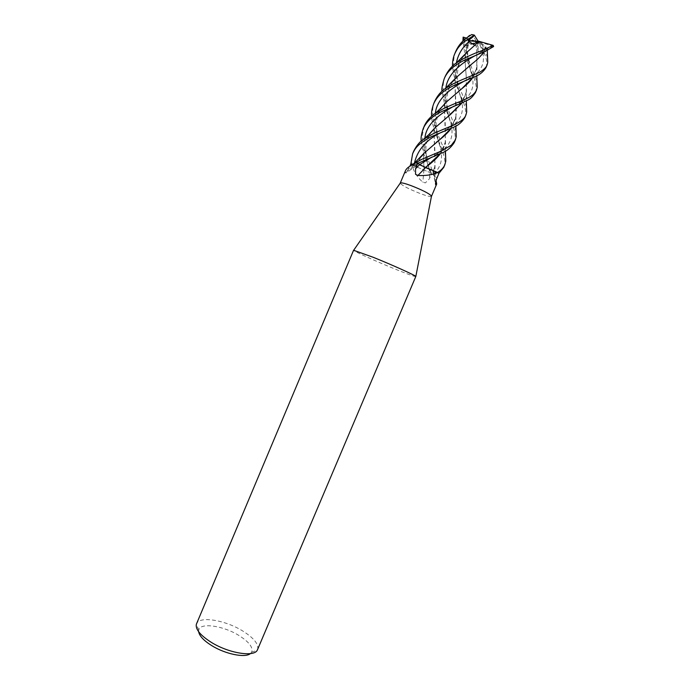 <?xml version="1.0" encoding="UTF-8"?>
<svg xmlns="http://www.w3.org/2000/svg" width="690" height="690" viewBox="0 0 690 690"><rect width="100%" height="100%" fill="white"/><g stroke="black" fill="none" stroke-linecap="round" stroke-linejoin="round"><path stroke-width="0.52" stroke-dasharray="3.45 2.59" d="M431.457 196.357C430.5 196.866 426.938 196.003 420.771 193.761C408.963 189.129 402.123 185.593 400.226 183.161M405.522 170.559L405.021 172.897L406.272 172.862L409.869 166.281M412.103 164.97L429.913 172.56L412.103 164.97L412.223 165.591C413.784 171.81 417.329 177.356 422.849 182.22L425.359 182.893L429.335 178.891L431.595 173.811L429.913 172.56L431.621 173.82L425.756 159.045C424.152 156.138 422.651 150.179 421.271 141.165M415.88 276.569C414.837 276.75 407.971 274.275 395.284 269.152C376.119 261.406 352.737 250.841 353.582 250.254M257.586 649.592C258.931 644.184 253.842 637.896 242.302 630.72C224.837 619.965 199.281 615.816 196.512 623.795M250.392 653.594L251.617 652.248C253.411 647.522 249.107 641.89 238.697 635.343C223.137 625.683 200.298 622.346 198.772 629.927L198.66 631.747M438.9 173.388L435.373 172.224C433.294 171.569 432.501 171.534 432.992 172.121L434.562 173.371C435.381 174.208 435.14 174.587 433.829 174.501L431.595 173.811M412.37 164.608L416.484 165.721L414.388 163.461M424.247 126.132L422.254 135.352L423.117 144.383C424.065 149.721 426.618 156.078 431.509 168.36L433.786 174.501L434.95 173.794L433.294 172.353L435.537 183.195M433.829 174.501L436.054 180.625M433.708 174.475L433.924 175.027M423.945 169.766L422.849 182.22M412.266 165.057L412.223 165.591M414.259 163.211L416.182 165.048L405.021 172.897M485.976 67.629C487.77 61.721 486.26 59.366 484.604 53.76L482.319 48.084L478.394 41.685L476.083 40.701L472.227 34.5M493.617 46.549C491.22 46.704 489.107 47.584 487.269 49.197L484.596 48.593L483.733 50.318L485.846 46.791L480.697 42.668L484.371 48.654L482.319 48.084M484.371 48.654L487.606 57.779M443.722 167.42C444.903 163.047 446.197 162.34 441.893 149.195L440.789 146.401C438.124 139.553 431.974 126.77 431.647 116.222M434.743 101.214C429.171 113.272 435.933 129.918 441.824 143.96C442.764 145.426 444.015 149.437 445.559 155.975M454.244 142.571C455.952 138.276 455.374 132.549 452.519 125.39L451.122 121.966C447.189 114.782 444.162 104.535 442.048 91.218M445.274 76.245C442.989 81.981 442.488 88.079 443.765 94.547C445.084 101.93 446.542 105.406 452.174 119.465L456.03 131.54M475.384 92.658C476.833 88.872 476.324 83.87 473.866 77.642L471.882 72.855C466 58.176 466.069 58.331 464.698 53.346L462.912 41.064M482.457 48.516L483.811 53.898L482.724 52.63C481.499 51.06 479.895 50.611 477.929 51.258L477.514 46.187L478.101 42.314L463.861 38.053L463.137 37.105M463.861 38.053L463.999 38.424C464.215 44.876 465.603 51.517 468.165 58.374M468.614 59.556L477.049 82.429M413.767 151.007C411.982 155.354 411.447 160.02 412.163 165.005M464.801 117.645C466.457 114.445 465.914 109.072 463.163 101.516L461.489 97.454C456.987 88.613 453.977 78.177 452.468 66.162M455.676 51.56C454.184 54.924 453.485 59.435 453.572 65.102C453.218 69.587 458.16 85.37 462.559 94.901L466.526 107.002M419.391 164.712L417.648 163.427M421.159 156.725L416.182 165.048L416.656 165.583L410.826 164.099M433.786 174.501L431.621 173.82M433.898 129.177L435.028 165.496L433.294 172.353L432.897 171.767L438.892 173.38M485.846 46.791L486.139 47.334L483.742 52.009M468.45 66.688L456.504 77.315M453.313 81.006C448.077 87.665 445.093 95.367 444.351 104.121M444.343 104.285L445.326 126.356L445.248 142.243L440.531 153.465M484.751 48.921C486.812 50.068 487.649 50.111 487.269 49.033L486.139 47.334L483.785 51.992M453.166 81.17C447.931 87.992 444.99 95.651 444.343 104.138M444.325 104.311L445.473 140.881C444.886 145.478 443.247 149.678 440.548 153.465M464.465 39.641L464.931 45.592L468.208 45.221L469.347 40.391L469.062 39.77L465.336 54.122L469.053 39.77L467.889 36.932M465.319 54.329L465.095 59.84L465.302 54.338M466.302 77.409L465.095 61.858L466.302 77.409L466.224 92.745L462.067 102.913L466.449 91.442L466.319 100.852M448.327 116.136L434.89 127.943M431.897 131.505C426.748 138.172 423.945 145.642 423.479 153.913M423.47 154.025L424.014 169.792L423.444 154.051M466.311 77.435L466.449 91.442M431.802 131.609C426.713 138.207 423.936 145.65 423.453 153.939M463.878 55.873C458.574 62.816 455.547 70.587 454.814 79.169M451.277 128.237L455.719 117.524C456.452 113.022 456.478 107.812 455.805 101.913L454.814 79.341L455.943 116.187L451.295 128.228M416.199 165.057L421.228 156.647M424.169 153.137L436.382 142.269M437.564 141.338L438.823 140.372M454.822 79.152C455.547 70.552 458.617 62.73 464.034 55.709M467.19 52.069L479.162 41.383M477.514 46.187L476.074 45.678L476.833 52.889L476.756 67.896L472.883 77.504M459.333 90.709L445.688 102.655M442.601 106.277C437.339 113.117 434.441 120.698 433.906 129.039M433.872 129.203L434.89 150.774L434.804 166.876L433.268 172.345M476.833 52.889L476.074 45.687C471.21 44.824 467.182 42.409 463.999 38.424M476.833 52.906L476.98 66.645L472.917 77.496M442.471 106.415C437.313 113.126 434.45 120.672 433.889 129.064M469.347 40.391L476.083 40.701M476.954 41.547L478.394 41.685L467.829 45.557M477.954 40.969L478.394 41.685L473.547 44.54M483.811 53.898L478.394 41.685L477.929 51.258M493.833 46.316L478.394 41.685L478.101 42.314M464.931 45.592L478.394 41.685L478.688 41.046M466.406 38.088L480.697 42.668M487.269 49.197L478.394 41.685L483.733 50.318M435.356 113.108C434.726 124.036 436.184 134.861 439.737 145.581C443.127 156.673 441.678 165.557 435.381 172.224L436.736 178.658M424.893 138.104C424.341 148.54 425.799 159.019 429.258 169.542L429.913 172.56L429.335 178.891M414.241 165.229L408.592 169.205M486.157 48.714L476.738 54.812M445.852 88.053C445.136 99.498 446.602 110.676 450.251 121.595L450.251 121.595C454.969 136.284 450.225 147.272 436.037 154.56L431.802 157.096M466.319 45.273C466.966 55.053 468.596 64.248 471.218 72.864L471.218 72.873C475.781 86.681 471.399 97.005 458.074 103.836L454.21 106.027M431.302 172.957L429.258 169.542L426.679 158.717C425.256 148.479 424.868 140.243 433.251 129.806M456.392 62.919C455.564 74.796 457.004 86.259 460.722 97.307L460.73 97.316C465.327 111.47 460.842 122.07 447.267 129.099L442.98 131.583M414.474 162.84L414.233 165.221M482.724 52.63C485.346 63.808 480.749 72.407 468.95 78.453L465.517 80.419M441.893 149.195L439.737 145.59L437.745 137.802L436.218 125.028C435.062 121.5 440.669 106.579 443.937 104.604M198.772 629.927L196.331 624.312M432.992 172.121L435.494 183.79M434.562 173.371L435.994 180.823M416.484 165.721L406.272 172.862M251.617 652.248L257.344 650.084M487.261 49.033L487.287 50.379M445.473 140.881L445.421 151.05M485.329 51.301L479.912 52.949L484.596 48.593M440.72 153.387L436.037 154.56C440.712 151.524 443.782 147.418 445.248 142.243M452.519 125.399L450.251 121.595L448.716 115.842C447.18 110.909 446.611 104.337 447.008 96.126C448.388 88.898 450.941 83.3 454.675 79.333M468.2 45.221C467.51 48.317 467.466 52.716 468.061 58.417M468.277 59.771L471.218 72.864L473.875 77.677M462.766 102.603L458.074 103.836L464.698 96.695L466.224 92.745M460.73 97.316L463.18 101.559M455.719 117.524C455.159 119.844 454.261 121.811 453.037 123.424C450.829 126.218 451.269 125.865 447.267 129.099L451.7 128.055M455.943 116.187L455.866 125.985M460.722 97.307C456.081 83.438 454.9 64.239 465.448 53.984M416.656 165.583C417.26 162.702 419.244 159.149 422.608 154.922M476.756 67.896C476.04 70.501 475.082 72.467 473.901 73.778L468.941 78.453L473.952 77.021M483 51.06L484.613 53.76M432.897 171.767L434.804 166.876M476.98 66.645L476.781 75.65M435.028 165.496L434.95 173.794"/><path stroke-width="1.03" d="M400.226 183.161L400.39 182.928C401.511 182.548 404.978 183.411 410.809 185.524C422.392 190.052 429.292 193.571 431.509 196.072L431.457 196.357M415.544 174.303L415.553 168.739L417.674 163.435L425.549 167.618L417.924 175.476L415.544 174.303M414.388 163.461L415.406 162.745L417.674 163.435L440.738 153.378C446.025 151.766 450.527 148.16 454.244 142.571L455.366 139.923L451.346 145.202L441.048 151.153L421.875 159.287L415.449 162.745L417.648 163.427M415.527 162.771L411.3 165.393C408.333 166.98 406.401 168.705 405.522 170.559L400.252 183.074M409.869 166.281L410.809 164.091L412.37 164.608M353.582 250.254L373.454 257.379C392.386 265.012 415.389 275.388 415.829 276.44L257.344 650.084C254.196 657.363 228.657 653.292 211.157 642.261C200.359 635.343 195.417 629.358 196.331 624.312L353.582 250.254M198.66 631.747C199.401 635.956 203.722 640.562 211.623 645.555C225.268 654.129 245.2 658.148 250.392 653.594M425.549 167.618L437.486 172.422L437.158 172.767C432.052 174.924 425.644 175.829 417.924 175.476M437.641 172.509L438.9 173.388L436.736 178.658C435.562 181.806 435.243 183.92 435.787 184.989L435.537 183.195M436.054 180.625L436.701 184.014L435.951 184.954M415.406 162.745L414.94 163.099M487.606 57.779L487.744 62.462L487.071 65.05C486.312 67.103 484.251 69.242 480.895 71.458C478.437 73.416 464.603 78.212 453.899 83.421L445.223 88.587C440.91 91.485 437.417 95.694 434.743 101.214L433.648 103.836C436.425 97.911 440.591 92.184 452.778 86.052L473.952 77.021C479.179 75.219 483.181 72.088 485.976 67.629L486.985 65.24M431.647 116.222C431.181 113.039 431.854 108.908 433.648 103.836M463.507 60.642L485.329 51.301L493.617 46.549L493.169 45.376L483.267 49.999C477.851 52.526 478.998 51.172 464.646 57.96L456.306 62.997C451.709 66.162 448.034 70.578 445.274 76.245L444.179 78.833C446.922 71.855 453.365 65.791 463.507 60.642M442.048 91.218C441.453 89.597 442.161 85.474 444.179 78.833M462.912 41.064L463.137 37.105L466.406 38.088M468.165 58.374L468.614 59.556M477.049 82.429L477.204 87.285L476.488 90.045C474.936 93.469 471.684 96.298 466.75 98.541C461.049 101.637 457.841 101.887 443.187 108.796L434.217 114.1C429.56 117.585 426.239 121.595 424.247 126.132L423.134 128.771C426.135 121.82 432.457 116.015 442.092 111.375L462.766 102.603C467.673 99.369 469.692 101.206 475.384 92.658L476.488 90.045M421.271 141.165C420.693 138.423 421.314 134.291 423.134 128.78M452.468 66.162C452.424 61.557 453.175 57.434 454.736 53.785C457.953 47.093 459.462 46.265 462.99 42.608L474.341 35.078L477.954 40.969M467.889 36.932L471.701 34.552L474.341 35.078M432.509 134.084L423.315 139.509C419.891 141.554 416.708 145.383 413.767 151.007L412.646 153.654C415.104 148.885 416.243 144.866 431.448 136.611L451.7 128.055C457.384 126.08 461.748 122.613 464.801 117.645L465.914 115.014C462.99 123.191 447.577 126.822 432.509 134.084M410.826 164.099L412.646 153.654M471.701 34.552L467.32 37.424C462.24 40.926 458.41 45.523 455.814 51.233L455.676 51.56M415.449 162.745L414.259 163.211M437.589 172.474L438.892 173.38L443.722 167.42L444.843 164.781C443.532 167.799 441.108 170.361 437.589 172.474L419.391 164.712M483.742 52.009C481.034 55.968 477.247 59.806 472.391 63.523L468.45 66.688M456.504 77.315L453.313 81.006M440.531 153.465C438.012 156.906 434.277 160.597 429.327 164.53L425.575 167.506M483.785 51.992C481.025 55.968 477.23 59.814 472.4 63.523L456.556 77.237L453.166 81.17M440.548 153.465L425.48 167.584M445.559 155.975L445.792 161.098L444.843 164.781M465.095 59.84L465.112 61.85L465.086 59.849M431.802 131.609L435.019 127.779L450.751 114.238L462.084 102.905L448.327 116.136M434.89 127.943L431.897 131.505M466.526 107.002L466.69 112.039L465.914 115.014M463.076 37.571L464.465 39.641M473.901 35.345C474.668 36.053 469.485 39.52 467.984 40.71L473.547 44.54L477.661 40.934L492.91 45.316M479.162 41.383L467.234 52.009L463.878 55.873M451.295 128.228L440.022 139.432L424.29 152.982L421.159 156.725M456.03 131.54L456.228 136.655L455.366 139.923M421.228 156.647L424.169 153.137M436.382 142.269L437.564 141.338M438.823 140.372L440.013 139.44C444.972 135.49 448.724 131.756 451.277 128.237M464.034 55.709L467.19 52.069M472.883 77.504C470.226 81.291 466.44 85.103 461.541 88.932L459.333 90.709M445.688 102.655L442.601 106.277M472.917 77.496L461.55 88.932L445.8 102.508L442.471 106.415M467.984 40.71L476.954 41.547M493.169 45.376L477.661 40.934M431.802 157.096L419.442 164.755L415.553 168.739M476.738 54.812C462.843 62.117 447.732 72.898 445.852 88.053M454.21 106.027C440.556 113.496 426.248 123.588 424.893 138.104M469.45 41.219C462.369 47.222 458.013 54.458 456.392 62.919M442.98 131.583C427.326 138.69 417.821 149.109 414.474 162.84M465.517 80.419C451.734 87.82 436.968 98.265 435.356 113.108M400.39 182.928L353.711 250.203M435.494 183.79L435.787 184.989M435.994 180.823L436.692 184.032L431.509 196.279M414.863 162.754L411.3 165.393M431.509 196.072L415.829 276.44M454.736 53.785L455.814 51.233M487.287 50.379L487.744 62.462M456.556 77.237L445.223 88.587M445.421 151.05L445.8 161.098M468.061 58.417L468.277 59.771M469.588 35.406L467.32 37.424M466.319 100.852L466.69 112.047M435.019 127.779L428.809 134.628L423.315 139.509M467.234 52.009L456.306 62.997M455.866 125.985L456.228 136.646M424.29 152.982L414.768 162.762M476.781 75.65L477.204 87.285M445.8 102.508C444.093 105.07 436.744 112.263 434.217 114.1"/></g></svg>
